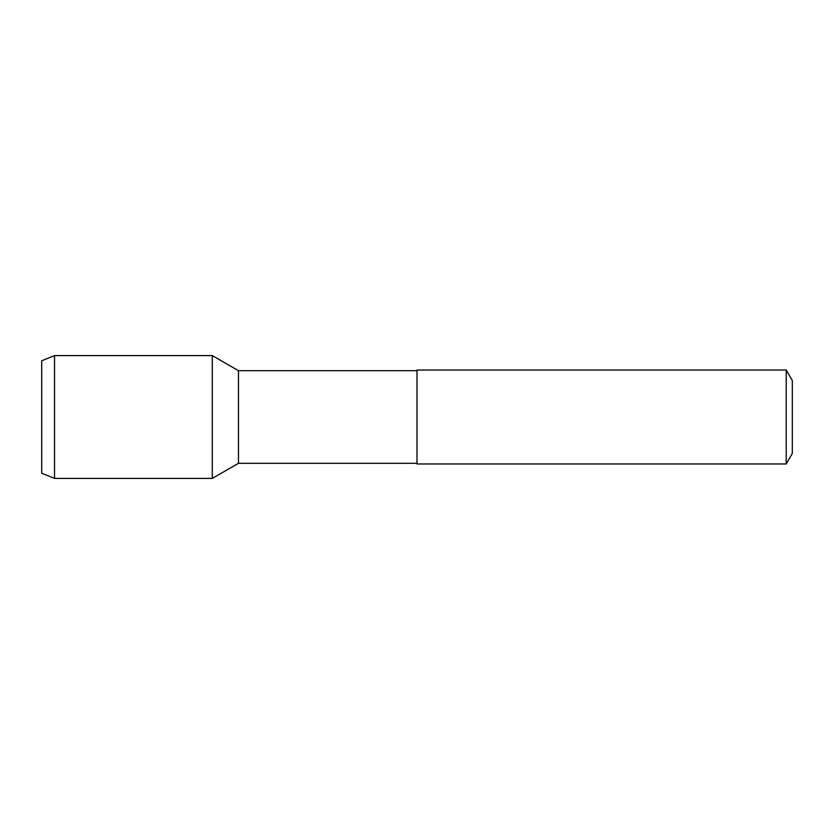 <?xml version="1.0" encoding="UTF-8"?>
<svg xmlns="http://www.w3.org/2000/svg" width="834" height="834" viewBox="0 0 834 834"><rect width="100%" height="100%" fill="white"/><g stroke="black" fill="none" stroke-linecap="round" stroke-linejoin="round"><path stroke-width="1.25" d="M41.7 360.778L54.533 355.586L41.7 360.778L41.7 473.222L54.533 478.414L212.295 478.414L238.472 463.297L417 463.297M54.533 355.586L212.295 355.586L54.533 355.586L54.533 478.414M212.295 355.586L212.295 478.414L212.295 355.586L238.472 370.703L238.472 463.297M238.472 370.703L417 370.703M786.222 370.025L417 370.025L417 463.975L786.222 463.975L792.3 453.456L792.3 380.544L786.222 370.025L786.222 463.975"/></g></svg>
